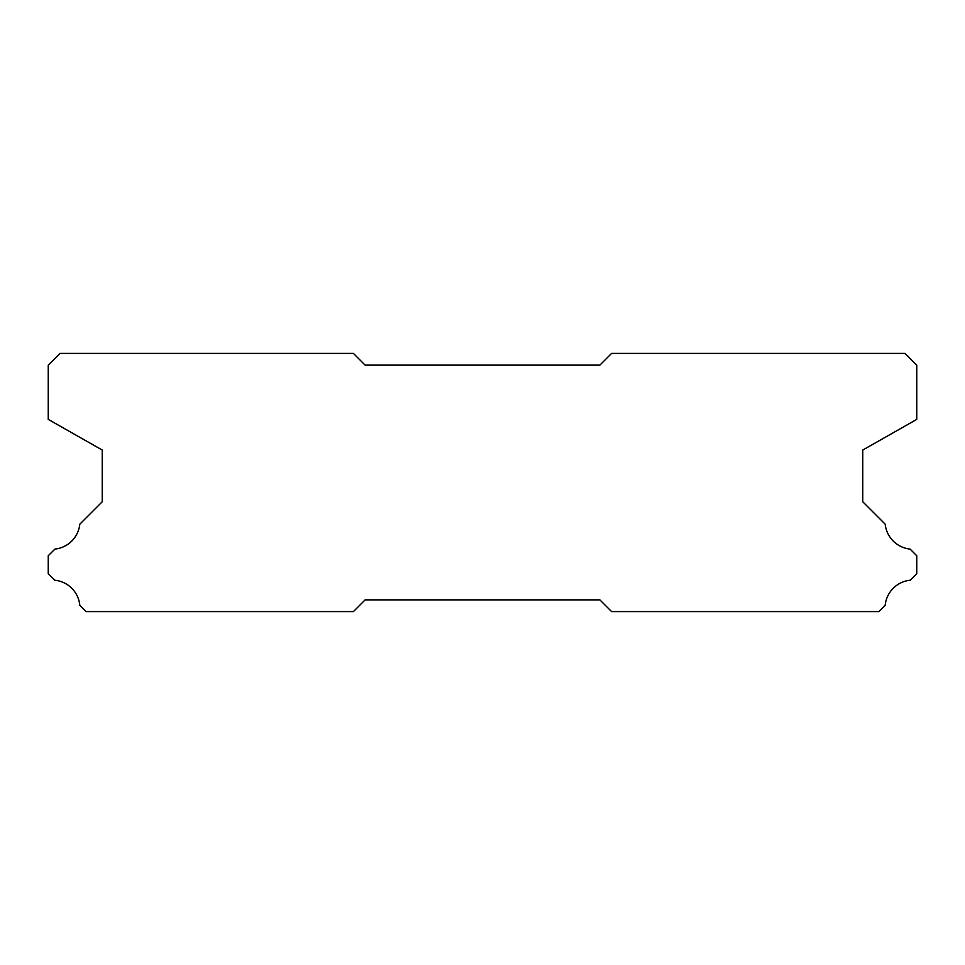 <?xml version="1.0" encoding="UTF-8"?>
<svg xmlns="http://www.w3.org/2000/svg" width="965" height="965" viewBox="0 0 965 965"><rect width="100%" height="100%" fill="white"/><g stroke="black" fill="none" stroke-linecap="round" stroke-linejoin="round"><path stroke-width="1.45" d="M353.395 353.395L59.987 353.395L48.25 365.132L48.25 419.401L102.242 450.04L102.242 501.752L79.793 524.2A27.937 27.937 0 0 1 54.909 549.085L48.25 555.731L48.25 573.692L54.776 580.218A27.937 27.937 0 0 1 79.805 605.248L86.162 611.605L353.395 611.605L365.132 599.868L599.868 599.868L611.605 611.605L878.838 611.605L885.195 605.248A27.937 27.937 0 0 1 910.224 580.218L916.75 573.692L916.75 555.731L910.092 549.085A27.937 27.937 0 0 1 885.207 524.2L862.758 501.752L862.758 450.04L916.75 419.401L916.75 365.132L905.013 353.395L611.605 353.395L599.868 365.132L365.132 365.132L353.395 353.395"/></g></svg>
